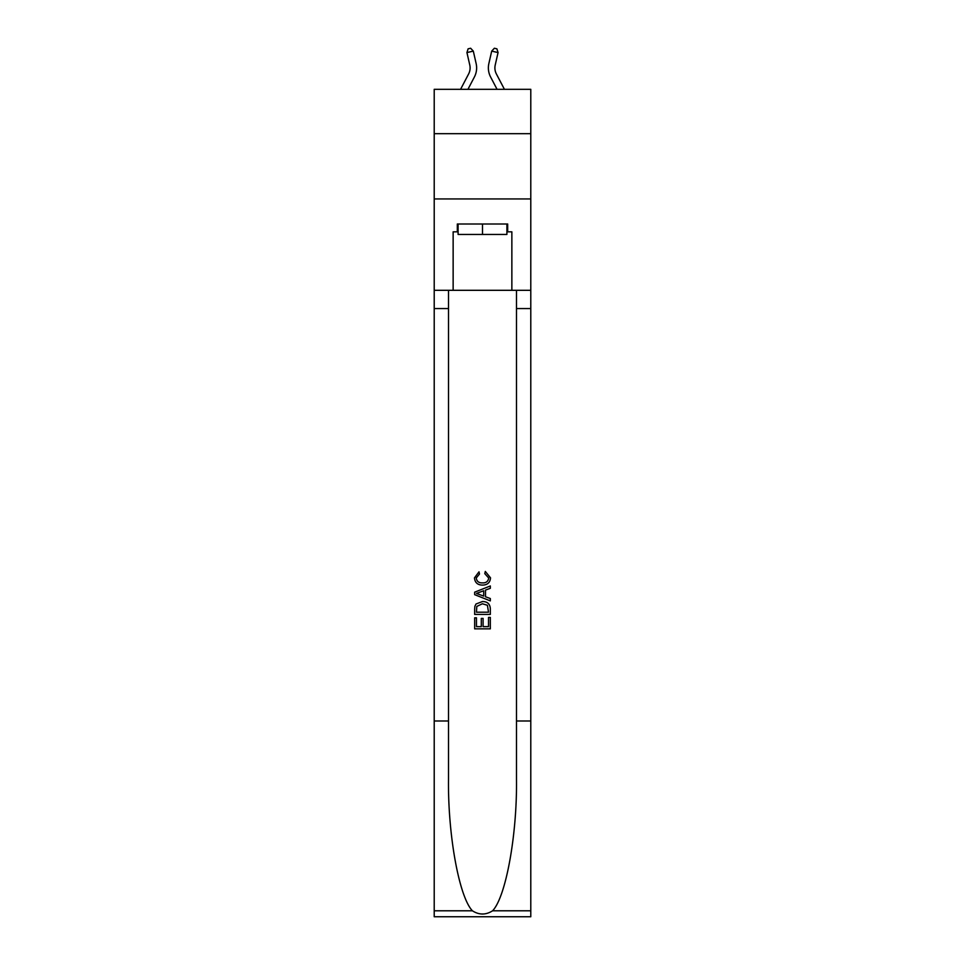 <?xml version="1.0" encoding="UTF-8"?>
<svg xmlns="http://www.w3.org/2000/svg" width="965" height="965" viewBox="0 0 965 965"><rect width="100%" height="100%" fill="white"/><g stroke="black" fill="none" stroke-linecap="round" stroke-linejoin="round"><path stroke-width="1.45" d="M530.786 133.689L530.786 89.323L434.214 89.323L434.214 133.689L530.786 133.689L530.786 198.947L434.214 198.947L434.214 133.689M460.57 89.323L468.616 73.967A13.052 13.052 -29 0 0 469.774 65.017L466.939 52.568L468.097 48.829L470.643 48.25L473.308 51.121L476.143 63.569A19.577 19.577 161.6 0 1 474.394 76.995L467.941 89.323L474.394 76.995M504.43 89.323L496.384 73.967A13.052 13.052 29 0 1 495.226 65.017L498.061 52.568L491.692 51.121L488.857 63.569A19.577 19.577 -161.6 0 0 490.606 76.995L497.059 89.323M506.902 224.001L506.902 234.447L458.098 234.447L458.098 224.001M482.5 224.001L482.5 234.447M488.519 617.419L488.519 626.647L483.091 626.647L488.519 626.647L488.519 617.419L490.329 617.419L490.329 628.854L474.659 628.854L474.659 617.817L474.659 628.854M481.294 618.42L481.294 626.647L476.469 626.647L481.294 626.647L481.294 618.42L483.091 618.42L483.091 626.647M476.01 604.006L474.889 606.285L476.01 604.006L482.404 601.557C487.421 601.533 490.051 603.945 490.329 608.794L490.329 614.403L474.659 614.403L474.659 609.048L474.659 614.403M485.311 571.437L484.792 573.644L485.311 571.437L490.522 577.83C490.099 582.643 487.385 585.055 482.379 585.092L482.379 585.092C477.566 584.983 474.925 582.583 474.466 577.878L479.014 571.835L479.484 574.042L476.264 577.975C476.734 581.364 478.773 582.993 482.367 582.884C486.034 583.077 488.145 581.461 488.712 578.035L484.792 573.644M492.596 910.791L530.786 910.791L530.786 916.75L434.214 916.75L434.214 720.988L448.508 720.988L448.508 779.189C447.808 834.809 459.099 896.955 472.404 910.791C479.123 915.085 485.865 915.085 492.596 910.791C505.901 896.955 517.192 834.809 516.492 779.189L516.492 290.308M474.659 592.172L474.659 594.669L490.329 600.881L474.659 594.669L474.659 592.172L490.329 585.96L474.659 592.172M516.492 720.988L530.786 720.988L530.786 198.947M434.214 720.988L434.214 198.947M448.508 290.308L448.508 720.988M530.786 910.791L530.786 720.988M434.214 290.308L453.14 290.308L453.14 231.829L458.098 231.829M506.902 231.829L507.687 231.829L507.687 224.001L457.314 224.001L457.314 231.829M507.687 231.829L511.86 231.829L511.86 290.308L530.786 290.308M453.14 290.308L511.86 290.308M490.329 585.96L490.329 588.3L485.504 590.085L485.504 596.756L490.329 598.541L490.329 600.881M479.364 594.488L483.694 596.093L483.694 590.749L476.469 593.427L479.364 594.488M483.694 590.749L483.694 596.093M474.659 609.048L474.889 606.285M487.409 605.272L488.519 612.196L487.409 605.272L482.379 603.764L476.794 606.43L476.469 612.196L488.519 612.196L476.469 612.196M474.659 617.817L476.469 617.817L476.469 626.647M468.616 73.967A13.052 13.052 -18.4 0 0 469.774 65.017A13.052 13.052 -18.4 0 1 468.616 73.967A13.052 13.052 -18.4 0 0 469.774 65.017A13.052 13.052 -18.4 0 1 468.616 73.967A13.052 13.052 -18.4 0 0 469.774 65.017A13.052 13.052 -18.4 0 1 468.616 73.967A13.052 13.052 -18.4 0 0 469.774 65.017A13.052 13.052 -18.4 0 1 468.616 73.967A13.052 13.052 -18.4 0 0 469.774 65.017A13.052 13.052 -18.4 0 1 468.616 73.967A13.052 13.052 -18.4 0 0 469.774 65.017A13.052 13.052 -18.4 0 1 468.616 73.967A13.052 13.052 -18.4 0 0 469.774 65.017A13.052 13.052 -18.4 0 1 468.616 73.967A13.052 13.052 -18.4 0 0 469.774 65.017A13.052 13.052 -18.4 0 1 468.616 73.967A13.052 13.052 -18.4 0 0 469.774 65.017A13.052 13.052 -18.4 0 1 468.616 73.967A13.052 13.052 -18.4 0 0 469.774 65.017A13.052 13.052 -18.4 0 1 468.616 73.967A13.052 13.052 -18.4 0 0 469.774 65.017A13.052 13.052 -18.4 0 1 468.616 73.967A13.052 13.052 -18.4 0 0 469.774 65.017A13.052 13.052 -18.4 0 1 468.616 73.967A13.052 13.052 -18.4 0 0 469.774 65.017A13.052 13.052 -18.4 0 1 468.616 73.967A13.052 13.052 -18.4 0 0 469.774 65.017A13.052 13.052 -18.4 0 1 468.616 73.967A13.052 13.052 -18.4 0 0 469.774 65.017A13.052 13.052 -18.4 0 1 468.616 73.967A13.052 13.052 -18.4 0 0 469.774 65.017A13.052 13.052 -18.4 0 1 468.616 73.967A13.052 13.052 -18.4 0 0 469.774 65.017A13.052 13.052 -18.4 0 1 468.616 73.967A13.052 13.052 -18.4 0 0 469.774 65.017A13.052 13.052 -18.4 0 1 468.616 73.967A13.052 13.052 -18.4 0 0 469.774 65.017A13.052 13.052 -18.4 0 1 468.616 73.967A13.052 13.052 -18.4 0 0 469.774 65.017A13.052 13.052 -18.4 0 1 468.616 73.967A13.052 13.052 -18.4 0 0 469.774 65.017A13.052 13.052 -18.4 0 1 468.616 73.967M473.308 51.121L476.143 63.569L473.308 51.121L476.143 63.569L473.308 51.121L476.143 63.569L473.308 51.121L476.143 63.569L473.308 51.121L476.143 63.569L473.308 51.121L476.143 63.569L473.308 51.121L476.143 63.569L473.308 51.121L476.143 63.569L473.308 51.121L476.143 63.569L473.308 51.121L476.143 63.569L473.308 51.121L476.143 63.569L473.308 51.121L476.143 63.569L473.308 51.121L476.143 63.569L473.308 51.121L476.143 63.569L473.308 51.121L476.143 63.569L473.308 51.121L476.143 63.569L473.308 51.121L476.143 63.569L473.308 51.121L476.143 63.569L473.308 51.121L476.143 63.569L473.308 51.121L476.143 63.569L473.308 51.121L476.143 63.569L473.308 51.121L466.939 52.568M496.384 73.967A13.052 13.052 18.4 0 1 495.226 65.017A13.052 13.052 18.4 0 0 496.384 73.967A13.052 13.052 18.4 0 1 495.226 65.017A13.052 13.052 18.4 0 0 496.384 73.967A13.052 13.052 18.4 0 1 495.226 65.017A13.052 13.052 18.4 0 0 496.384 73.967A13.052 13.052 18.4 0 1 495.226 65.017A13.052 13.052 18.4 0 0 496.384 73.967A13.052 13.052 18.4 0 1 495.226 65.017A13.052 13.052 18.4 0 0 496.384 73.967A13.052 13.052 18.4 0 1 495.226 65.017A13.052 13.052 18.4 0 0 496.384 73.967A13.052 13.052 18.4 0 1 495.226 65.017A13.052 13.052 18.4 0 0 496.384 73.967A13.052 13.052 18.4 0 1 495.226 65.017A13.052 13.052 18.4 0 0 496.384 73.967A13.052 13.052 18.4 0 1 495.226 65.017A13.052 13.052 18.4 0 0 496.384 73.967A13.052 13.052 18.4 0 1 495.226 65.017A13.052 13.052 18.4 0 0 496.384 73.967A13.052 13.052 18.4 0 1 495.226 65.017A13.052 13.052 18.4 0 0 496.384 73.967A13.052 13.052 18.4 0 1 495.226 65.017A13.052 13.052 18.4 0 0 496.384 73.967A13.052 13.052 18.4 0 1 495.226 65.017A13.052 13.052 18.4 0 0 496.384 73.967A13.052 13.052 18.4 0 1 495.226 65.017A13.052 13.052 18.4 0 0 496.384 73.967A13.052 13.052 18.4 0 1 495.226 65.017A13.052 13.052 18.4 0 0 496.384 73.967A13.052 13.052 18.4 0 1 495.226 65.017A13.052 13.052 18.4 0 0 496.384 73.967A13.052 13.052 18.4 0 1 495.226 65.017A13.052 13.052 18.4 0 0 496.384 73.967A13.052 13.052 18.4 0 1 495.226 65.017A13.052 13.052 18.4 0 0 496.384 73.967A13.052 13.052 18.4 0 1 495.226 65.017A13.052 13.052 18.4 0 0 496.384 73.967A13.052 13.052 18.4 0 1 495.226 65.017A13.052 13.052 18.4 0 0 496.384 73.967A13.052 13.052 18.4 0 1 495.226 65.017A13.052 13.052 18.4 0 0 496.384 73.967M491.692 51.121L488.857 63.569L491.692 51.121L488.857 63.569L491.692 51.121L488.857 63.569L491.692 51.121L488.857 63.569L491.692 51.121L488.857 63.569L491.692 51.121L488.857 63.569L491.692 51.121L488.857 63.569L491.692 51.121L488.857 63.569L491.692 51.121L488.857 63.569L491.692 51.121L488.857 63.569L491.692 51.121L488.857 63.569L491.692 51.121L488.857 63.569L491.692 51.121L488.857 63.569L491.692 51.121L488.857 63.569L491.692 51.121L488.857 63.569L491.692 51.121L488.857 63.569L491.692 51.121L488.857 63.569L491.692 51.121L488.857 63.569L491.692 51.121L488.857 63.569L491.692 51.121L488.857 63.569L491.692 51.121L488.857 63.569L491.692 51.121L494.357 48.25L496.903 48.829L498.061 52.568M516.492 308.571L530.786 308.571M448.508 308.571L434.214 308.571M434.214 910.791L472.404 910.791"/></g></svg>
